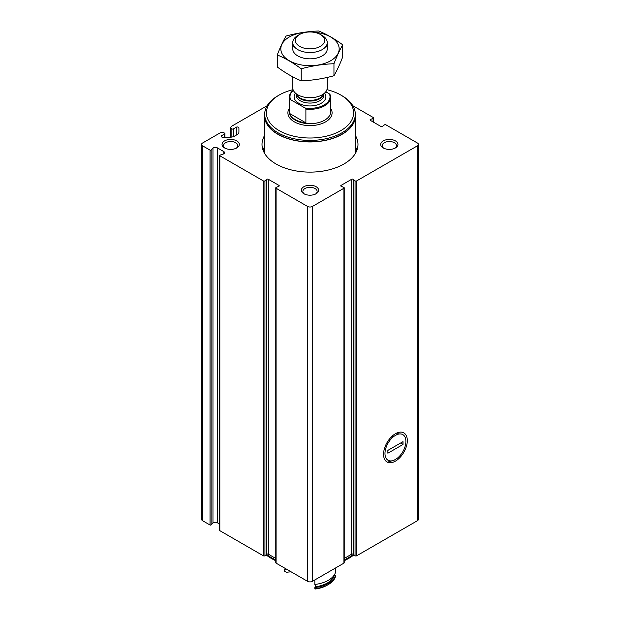 <?xml version="1.0" encoding="UTF-8"?>
<svg xmlns="http://www.w3.org/2000/svg" width="620" height="620" viewBox="0 0 620 620"><rect width="100%" height="100%" fill="white"/><g stroke="black" fill="none" stroke-linecap="round" stroke-linejoin="round"><path stroke-width="0.93" d="M224.564 137.214L224.564 133.99A1.039 0.597 0 0 0 224.866 133.564A1.039 0.597 0 0 0 224.564 133.145L223.603 132.587A1.039 0.597 0 0 0 222.603 132.432L220.294 132.788L202.593 143.011A3.449 1.992 0 0 0 201.585 144.421A3.449 1.992 0 0 0 202.593 145.832L210.01 150.11A0.69 0.395 0 0 0 211.102 150.032L212.962 148.172A2.759 1.597 0 0 1 217.302 147.839L223.766 151.567A2.759 1.597 0 0 1 224.572 152.698A2.759 1.597 0 0 1 223.192 154.078L219.968 155.155A0.69 0.395 0 0 0 219.829 155.783L263.361 180.908A1.039 0.597 0 0 0 264.942 180.831L266.74 179.343A1.039 0.597 0 0 1 268.321 179.265L278.938 185.395A1.039 0.597 0 0 1 279.24 185.814A1.039 0.597 0 0 1 278.798 186.31L276.226 187.349A1.039 0.597 0 0 0 275.784 187.837A1.039 0.597 0 0 0 276.086 188.263L307.559 206.429A3.449 1.992 0 0 0 312.441 206.429L343.914 188.263A1.039 0.597 0 0 0 344.216 187.837A1.039 0.597 0 0 0 343.774 187.349L341.202 186.31A1.039 0.597 0 0 1 340.76 185.814A1.039 0.597 0 0 1 341.062 185.395L351.679 179.265A1.039 0.597 0 0 1 353.26 179.343L355.058 180.831A1.039 0.597 0 0 0 356.639 180.908L417.407 145.832A3.449 1.992 0 0 0 418.415 144.421A3.449 1.992 0 0 0 417.407 143.011L385.935 124.837A1.039 0.597 0 0 0 384.353 124.922L382.555 126.403A1.039 0.597 0 0 1 380.974 126.488L370.357 120.358A1.039 0.597 0 0 1 370.055 119.931A1.039 0.597 0 0 1 370.497 119.443L373.07 118.404A1.039 0.597 0 0 0 373.511 117.916A1.039 0.597 0 0 0 373.209 117.49L352.834 105.725M395.436 461.14A16.794 9.695 -60 0 1 383.563 454.282A16.794 9.695 -60 0 1 395.436 433.721A16.794 9.695 -60 0 1 407.309 440.572A16.794 9.695 -60 0 1 395.436 461.14M344.216 558.465L351.679 554.156A1.039 0.597 0 0 1 353.26 554.234L355.058 555.721A1.039 0.597 0 0 0 356.639 555.799L417.407 520.715A3.449 1.992 0 0 0 418.415 519.304L418.415 144.421M275.784 187.837L275.784 562.728A1.039 0.597 0 0 0 276.086 563.146L307.559 581.32A3.449 1.992 0 0 0 312.441 581.32L343.914 563.146A1.039 0.597 0 0 0 344.216 562.728L344.216 187.837M267.166 105.725L231.276 126.449L230.656 127.782A1.039 0.597 0 0 0 230.624 127.937A1.039 0.597 0 0 0 230.927 128.363L231.888 128.913A1.039 0.597 0 0 0 233.353 128.913L236.274 127.224A1.55 0.899 0 0 1 237.972 127.03A1.55 0.899 0 0 1 238.925 127.859L238.925 132.099A6.215 3.588 0 0 1 237.111 134.641L234.476 136.16A6.215 3.588 0 0 1 230.082 137.214L222.735 137.214A1.55 0.899 0 0 1 221.185 136.315A1.55 0.899 0 0 1 221.635 135.679L224.564 133.99M219.627 155.496L219.627 530.387A0.69 0.395 0 0 0 219.829 530.666L263.361 555.799A1.039 0.597 0 0 0 264.942 555.721L266.74 554.234L266.74 179.343M201.585 144.421L201.585 519.304A3.449 1.992 0 0 0 202.593 520.715L210.01 525A0.69 0.395 0 0 0 211.102 524.915L212.962 523.055L212.962 148.172M266.74 554.234A1.039 0.597 0 0 1 268.321 554.156L275.784 558.465M212.962 523.055A2.759 1.597 0 0 1 217.302 522.73L219.627 524.071M355.516 135.648A47.988 27.706 180 0 1 357.988 144.421A47.988 27.706 180 0 1 310 172.12A47.988 27.706 180 0 1 262.012 144.421A47.988 27.706 180 0 1 264.484 135.648M395.436 140.895A8.634 4.983 180 0 1 395.436 147.94A8.634 4.983 180 0 1 383.23 147.94A8.634 4.983 180 0 1 383.23 140.895A8.634 4.983 180 0 1 395.436 140.895M236.77 140.895A8.634 4.983 180 0 1 236.77 147.94A8.634 4.983 180 0 1 224.564 147.94A8.634 4.983 180 0 1 224.564 140.895A8.634 4.983 180 0 1 236.77 140.895M316.099 186.698A8.634 4.983 180 0 1 316.099 193.742A8.634 4.983 180 0 1 303.901 193.742A8.634 4.983 180 0 1 303.901 186.698A8.634 4.983 180 0 1 316.099 186.698M353.493 554.427A54.893 31.69 180 0 1 344.216 559.875M275.784 559.875A54.893 31.69 180 0 1 266.507 554.427M353.974 554.822A54.521 31.48 180 0 1 344.216 560.728M275.784 560.728A54.521 31.48 180 0 1 266.026 554.822M304.474 194.052A7.138 4.123 180 0 1 302.862 191.441A7.138 4.123 180 0 1 307.272 187.635A7.138 4.123 180 0 1 315.045 188.526A7.138 4.123 180 0 1 317.138 191.441A7.138 4.123 180 0 1 315.526 194.052M225.145 148.25A7.138 4.123 180 0 1 223.533 145.638A7.138 4.123 180 0 1 227.935 141.833A7.138 4.123 180 0 1 235.708 142.724A7.138 4.123 180 0 1 237.801 145.638A7.138 4.123 180 0 1 236.189 148.25M383.811 148.25A7.138 4.123 180 0 1 382.199 145.638A7.138 4.123 180 0 1 386.601 141.833A7.138 4.123 180 0 1 394.382 142.724A7.138 4.123 180 0 1 396.467 145.638A7.138 4.123 180 0 1 394.855 148.25M355.516 146.925A47.988 27.706 180 0 1 356.981 150.055M263.019 150.055A47.988 27.706 180 0 1 264.484 146.925M325.779 91.799L329.383 93.876A20.026 11.563 180 0 1 304.97 107.973L290.617 99.688A20.026 11.563 180 0 1 293.338 90.373M290.617 99.688L289.695 99.719A20.716 11.958 180 0 1 289.284 97.348A20.716 11.958 180 0 1 293.299 90.272M329.383 93.876L330.305 94.976A20.716 11.958 180 0 1 330.716 97.348A20.716 11.958 180 0 1 305.892 109.066L304.97 107.973M305.892 109.066L305.892 122.876A20.716 11.958 0 0 1 289.695 113.53L305.892 122.876M289.695 99.719L289.695 113.53M322.206 35.526L320.331 34.441A14.617 8.44 180 0 1 320.331 46.376A14.617 8.44 180 0 1 299.669 46.376A14.617 8.44 180 0 1 299.669 34.441A14.617 8.44 180 0 1 320.331 34.441L322.206 35.526A17.259 9.966 180 0 1 327.259 42.571A17.259 9.966 180 0 1 310 52.537A17.259 9.966 180 0 1 292.741 42.571A17.259 9.966 180 0 1 297.794 35.526L299.669 34.441M327.259 77.423L327.259 87.761A17.259 9.966 180 0 1 325.756 91.83A17.259 9.966 180 0 1 310 97.727A17.259 9.966 180 0 1 294.244 91.83A17.259 9.966 180 0 1 292.741 87.761L292.741 76.826M326.942 89.668A43.586 25.164 180 0 1 340.822 95.054L340.822 95.054A43.586 25.164 180 0 1 340.822 130.642A43.586 25.164 180 0 1 279.178 130.642A43.586 25.164 180 0 1 279.178 95.054A43.586 25.164 180 0 1 293.058 89.668M342.038 95.759L340.822 95.054L342.038 95.759A45.306 26.156 180 0 1 355.306 114.258A45.306 26.156 180 0 1 310 140.415A45.306 26.156 180 0 1 264.694 114.258A45.306 26.156 180 0 1 277.962 95.759L279.178 95.054M355.306 114.258L355.306 115.669A45.306 26.156 180 0 1 310 141.825A45.306 26.156 180 0 1 264.694 115.669L264.694 114.258M355.237 112.739A45.516 26.28 180 0 1 355.516 115.669A45.516 26.28 180 0 1 310 141.949A45.516 26.28 180 0 1 264.484 115.669A45.516 26.28 180 0 1 264.763 112.739M342.728 44.834L342.728 56.862C339.806 64.472 336.885 70.765 333.955 75.756C323.051 78.756 312.139 80.445 301.227 80.825C293.345 77.578 285.363 72.966 277.272 66.991L277.272 54.955C285.154 58.203 293.144 62.814 301.227 68.789C312.139 65.797 323.051 64.108 333.955 63.728C336.885 56.126 339.806 49.825 342.728 44.834C334.846 38.975 326.856 34.364 318.773 31C307.861 31.38 296.949 33.069 286.045 36.061C283.115 41.052 280.194 47.352 277.272 54.955M301.227 80.825L301.227 68.789M333.955 75.756L333.955 63.728M293.624 45.717A17.259 9.966 0 0 0 297.794 55.909A17.259 9.966 0 0 0 322.206 55.909A17.259 9.966 0 0 0 326.376 45.717M307.729 32.077A29.171 16.841 0 0 0 289.37 36.952A29.171 16.841 0 0 0 294.763 63.224A29.171 16.841 0 0 0 337.745 54.064A29.171 16.841 0 0 0 312.271 32.077M390.949 437.325L394.142 436.201A14.787 8.533 120 0 0 384.981 453.468A14.787 8.533 120 0 0 394.142 460.156L388.244 461.923M387.872 453.212L387.872 450.391L403.008 441.649L403.008 444.47L387.872 453.212M394.142 460.156L396.73 458.661A14.787 8.533 120 0 0 405.891 441.393A14.787 8.533 120 0 0 396.73 434.705L394.142 436.201M399.156 432.264L396.73 434.705M400.76 442.951L403.008 444.47M314.828 579.94L314.828 584.451A25.893 14.95 0 0 0 335.435 572.554L335.435 568.044M314.828 588.675L315.394 589A24.165 13.95 0 0 0 327.089 585.264L328.305 584.559A25.893 14.95 0 0 1 314.828 588.675L314.828 587.551A23.823 13.756 0 0 0 315.239 586.791A24.684 14.252 0 0 0 334.118 575.887L334.118 575.197M315.239 586.791L315.239 584.404M314.828 587.551A25.893 14.95 0 0 0 335.435 575.654A23.823 13.756 0 0 1 334.118 575.887M328.305 584.559A25.893 14.95 0 0 0 335.435 576.778L335.435 575.654M285.262 568.447A25.893 14.95 0 0 0 284.565 570.075A23.823 13.756 0 0 1 285.882 569.834L285.882 568.804M291.214 571.88A23.823 13.756 180 0 0 286.44 572.291L284.565 571.198L284.565 570.075M417.407 520.715L417.407 145.832M356.639 555.799L356.639 180.908M343.914 563.146L343.914 188.263M312.441 581.32L312.441 206.429M307.559 581.32L307.559 206.429M276.086 563.146L276.086 188.263M263.361 555.799L263.361 180.908M219.829 530.666L219.829 155.783M210.01 525L210.01 150.11M202.593 520.715L202.593 145.832M211.102 524.915L211.102 150.032M217.302 522.73L217.302 147.839M223.766 153.822L223.766 151.567M264.942 555.721L264.942 180.831M268.321 554.156L268.321 179.265M278.938 186.24L278.938 185.395M341.062 186.24L341.062 185.395M351.679 554.156L351.679 179.265M353.26 554.234L353.26 179.343M355.058 555.721L355.058 180.831M370.497 120.435L370.497 119.443M373.07 121.923L373.07 118.404M221.635 136.95L221.635 135.679M236.274 135.121L236.274 127.224M233.353 136.671L233.353 128.913M231.888 137.059L231.888 128.913M230.927 137.175L230.927 128.363M324.655 93.256A15.88 9.168 180 0 1 310 105.95A15.88 9.168 180 0 1 295.345 93.256M330.716 97.348L330.716 111.724A20.716 11.958 180 0 1 310 123.682A20.716 11.958 180 0 1 289.284 111.724L289.284 97.348M325.756 91.83L322.857 95.573A14.09 8.13 180 0 1 310 100.386A14.09 8.13 180 0 1 297.143 95.573L294.244 91.83M323.524 94.721A13.811 7.975 180 0 1 310 101.068A13.811 7.975 180 0 1 296.476 94.721M323.81 94.349L323.81 95.093A13.811 7.975 180 0 1 310 103.067A13.811 7.975 180 0 1 296.19 95.093L296.19 94.349M330.716 108.407A22.095 12.757 180 0 1 310 125.604A22.095 12.757 180 0 1 289.284 108.407M355.516 115.669L355.516 150.203A45.516 26.28 180 0 1 355.051 153.962M264.949 153.962A45.516 26.28 180 0 1 264.484 150.203L264.484 115.669M355.516 148.692A45.648 26.35 180 0 1 355.407 153.38M264.593 153.38A45.648 26.35 180 0 1 264.484 148.692M355.516 148.343A45.779 26.428 180 0 1 355.779 151.156L355.779 151.156A45.779 26.428 180 0 1 355.671 152.915M264.329 152.915A45.779 26.428 180 0 1 264.221 151.156L264.221 151.156A45.779 26.428 180 0 1 264.484 148.343M373.511 122.179L373.511 117.916M224.866 137.214L224.866 133.564M230.624 137.198L230.624 127.937M292.741 42.571L292.741 48.864M327.259 42.571L327.259 48.864M355.516 148.265L355.779 152.729M264.484 148.265L264.221 152.729"/></g></svg>
